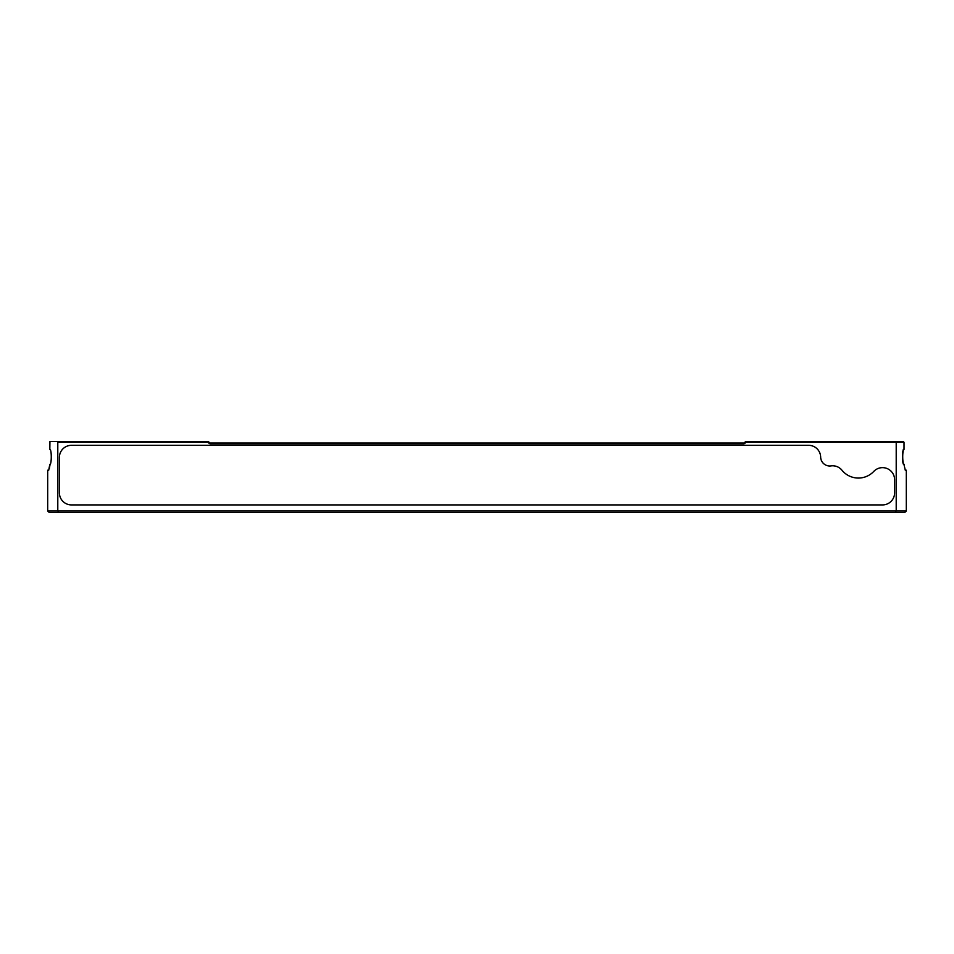 <?xml version="1.0" encoding="UTF-8"?>
<svg xmlns="http://www.w3.org/2000/svg" width="954" height="954" viewBox="0 0 954 954"><rect width="100%" height="100%" fill="white"/><g stroke="black" fill="none" stroke-linecap="round" stroke-linejoin="round"><path stroke-width="1.43" d="M57.49 441.535L208.401 441.535L208.091 442.298L57.789 442.298L57.49 441.535L49.93 441.535L49.823 449.382C51.778 448.869 51.719 465.266 49.787 464.467L48.714 470.215L47.7 470.215L47.7 510.95L57.789 510.95L58.814 512.465L49.214 512.465L47.7 510.95M208.091 442.298L209.021 443.228A1.956 1.956 0 0 0 210.417 443.801L743.583 443.801A1.956 1.956 0 0 0 744.979 443.228L745.599 441.535L903.581 441.774L745.599 441.535L744.442 442.692A1.204 1.204 0 0 1 743.583 443.05L210.417 443.05A1.204 1.204 0 0 1 209.558 442.692L208.401 441.535M745.909 442.298L896.211 442.298L895.699 441.535M57.789 442.298L57.789 510.95L58.814 512.465L904.786 512.465L895.186 512.465L896.211 510.95L57.789 510.95M903.7 464.348L904.201 464.348C902.114 466.804 901.769 448.499 904.022 449.394L904.022 442.298L896.211 442.298L896.211 510.95L895.186 512.465M808.598 445.315L71.467 445.315A12.068 12.068 0 0 0 59.398 457.383L59.398 492.848A12.068 12.068 0 0 0 71.467 504.916L882.533 504.916A12.068 12.068 0 0 0 894.602 492.848L894.602 479.719A12.068 12.068 0 0 0 873.757 471.431A21.131 21.131 0 0 1 841.988 470.25A12.068 12.068 0 0 0 830.958 465.898A9.051 9.051 0 0 1 820.667 457.121A12.068 12.068 0 0 0 808.598 445.315M904.786 512.465L906.3 510.95L906.3 470.215L905.286 470.215L903.963 464.467M903.963 449.382L903.271 449.382M904.022 449.441C902.15 449.99 902.389 465.015 904.177 464.479M446.067 512.465L507.933 512.465M906.3 510.95L896.211 510.95M49.393 468.402L50.073 464.348M743.583 443.801L743.583 443.05M210.417 443.801L210.417 443.05"/></g></svg>
